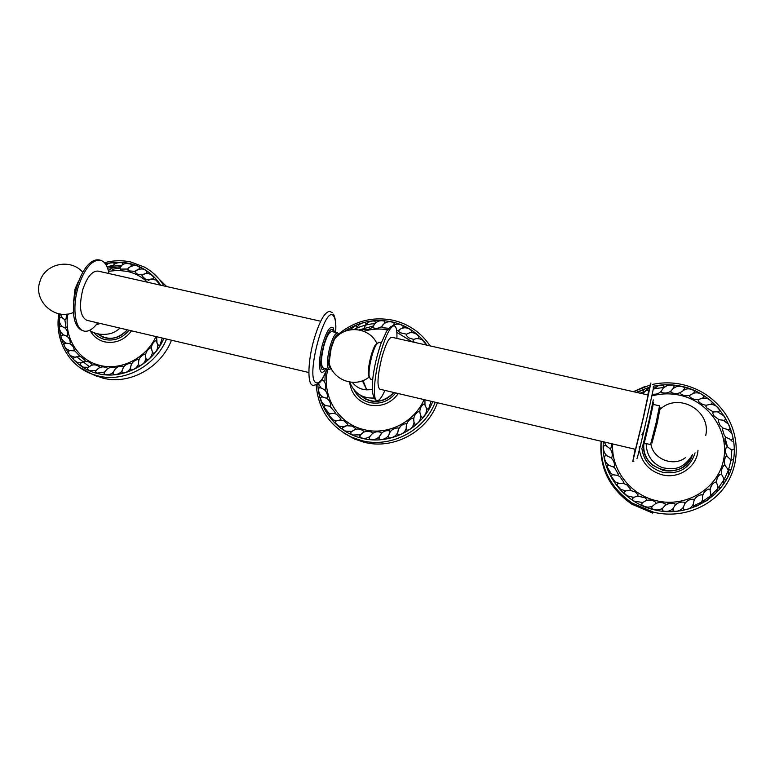 <?xml version="1.0" encoding="UTF-8"?>
<svg xmlns="http://www.w3.org/2000/svg" width="775" height="775" viewBox="0 0 775 775"><rect width="100%" height="100%" fill="white"/><g stroke="black" fill="none" stroke-linecap="round" stroke-linejoin="round"><path stroke-width="1.16" d="M384.923 390.406C381.813 397.42 379.207 400.84 377.086 400.646L376.282 400.21C372.775 397.633 374.315 376.398 379.702 356.083C385.146 336.582 389.97 326.469 394.194 325.742L395.405 326.595C396.635 328.455 397.129 332.397 396.897 338.413M381.639 358.331C377.483 376.156 376.882 386.454 379.837 389.205L635.51 449.335L643.095 418.335L648.103 394.998L391.704 337.241C388.759 337.764 385.398 344.798 381.639 358.331M647.706 394.911L650.884 383.005L643.686 416.582L632.865 461.106L635.122 449.238M644.19 443.097L650.564 444.588L656.173 422.549L659.544 405.848L653.151 404.405M651.988 443.058L657.258 422.966L660.174 407.766M692.414 454.847C684.848 481.73 639.724 471.462 643.889 444.123M127.274 329.811C117.742 339.576 107.822 340.893 97.495 333.763M393.797 392.489C382.772 403.417 371.39 404.172 359.658 394.746M78.091 281.993L74.991 289.201L73.567 301.746M77.122 284.774L75.514 289.162L73.906 298.821M97.669 322.855C93.078 329.123 88.592 331.874 84.204 331.128L82.45 330.489C74.603 326.953 72.356 306.018 78.207 286.992C84.359 268.78 91.673 259.828 100.149 260.138L102.862 261.301C105.855 263.471 107.89 267.549 108.965 273.546M98.212 271.124L97.979 271.076C92.07 270.872 86.984 277.092 82.731 289.734C78.769 306.58 80.164 316.781 86.916 320.327L308.886 372.523M329.918 311.395L329.762 311.366C324.57 311.86 319.164 321.712 313.565 340.932C308.062 360.956 307.394 382.133 311.899 384.933L312.916 385.417C322.536 383.964 322.332 377.754 327.089 369.268M331.807 331.555L331.719 331.535C329.172 331.807 326.527 336.699 323.776 346.192C320.85 358.718 320.724 366.023 323.388 368.115L329.152 369.462M338.878 334.403L337.571 332.863C335.062 333.143 332.446 338.045 329.714 347.558C326.779 360.094 326.624 367.398 329.23 369.481L331.002 368.648M331.254 368.551C328.048 368.202 327.951 361.353 330.954 348.004C334.054 337.542 336.776 333.085 339.111 334.645M330.799 367.602C329.772 367.398 329.21 365.781 329.104 362.719L331.177 348.217L334.49 339.101C335.982 336.205 337.261 334.926 338.297 335.275M377.386 343.044L375.197 345.185C373.608 347.868 372.107 351.85 370.702 357.13C368.813 364.637 368.048 370.595 368.396 375.013L369.394 377.716M378.956 342.24L376.33 344.488C374.645 347.336 373.056 351.559 371.554 357.168C369.559 365.141 368.745 371.467 369.103 376.137L370.45 379.111L372.746 379.653M643.773 444.501C643.318 452.677 646.263 459.575 652.627 465.184L663.264 470.502C677.486 472.634 687.27 467.315 692.608 454.528M688.423 462.297L690.477 459.178M624.214 493.22L627.576 496.184M652.366 384.448C662.296 382.317 672.293 382.346 682.349 384.536C700.212 388.759 714.414 398.331 724.954 413.249C740.048 435.279 740.057 465.513 724.596 486.962C709.164 508.429 679.937 518.698 653.499 512.188L632.303 503.12C610.138 487.678 599.743 467.054 601.119 441.246C599.065 467.412 609.276 488.376 631.761 504.128L652.715 513.098M723.375 415.274L725.594 418.762M728.645 424.506L729.837 427.209M728.984 470.047L730.476 469.757L728.984 470.047L727.725 469.088C729.236 472.857 728.713 476.267 726.156 479.328L724.625 479.376L723.54 478.233C724.393 482.176 723.288 485.441 720.227 488.037L718.783 487.921M680.382 393.593L680.421 392.528L680.576 393.787C683.376 395.725 686.408 396.238 689.682 395.337L689.653 396.626C692.094 398.98 695.02 399.968 698.43 399.6L698.343 401.101C700.368 403.659 703.051 405.025 706.374 405.189L705.909 406.391L706.848 407.95L713.31 411.951L712.642 413.075L714.143 416.107L719.035 419.721L718.183 420.718L720.023 425.359L723.385 428.284L722.377 429.127L724.315 435.463L726.243 437.42L725.09 438.078L727.502 446.846L726.252 447.32C725.022 450.42 725.322 453.423 727.144 456.339L730.263 459.372L731.658 460.118L733.072 459.594L731.658 460.118M731.106 449.374L732.578 449.878L733.877 449.132L732.578 449.878M730.234 439.347L731.716 439.599L732.869 438.66L731.716 439.599M727.657 429.563L729.13 429.582L730.089 428.468L729.13 429.582M719.142 419.721L718.202 420.699L719.035 419.73L723.182 420.224L728.393 424.138L730.089 428.468M723.443 420.312L724.877 420.089L725.623 418.849L724.877 420.089M713.32 411.961L717.359 411.777L724.305 416.127L725.623 418.839M717.718 411.835L719.084 411.389L719.617 410.062M706.519 405.141L705.918 406.391L706.383 405.199L710.22 404.385C713.882 404.414 716.768 405.897 718.88 408.822L719.607 410.043L719.084 411.389M710.646 404.385L711.934 403.717L712.215 402.302L711.934 403.717M702.441 398.147L703.623 397.275L703.681 395.851M689.566 396.538L689.702 395.357L693.683 393.206M693.344 393.303L694.381 392.228L694.197 390.803M661.288 392.228L661.763 392.547C665.028 393.516 668.04 393.061 670.801 391.181L671.198 392.421C674.269 393.884 677.34 393.923 680.402 392.508L685.333 389.263M683.637 389.922L684.461 388.692L684.025 387.306L684.461 388.692M670.859 392.15L670.908 391.065L673.126 388.498L676.478 386.667M673.533 388.11L674.143 386.773L673.485 385.475L674.143 386.773M652.569 394.165C655.921 394.591 658.789 393.661 661.162 391.385L663.322 387.926L667.372 385.475M663.322 387.926L663.691 386.502L662.838 385.33L663.691 386.502M662.887 385.359L663.477 385.718M662.838 385.33C658.692 384.875 655.437 386.376 653.063 389.815L658.246 385.718M653.277 389.341L653.393 387.887M643.647 392.334L649.624 387.287L643.541 392.799L643.512 390.881L642.349 390.038L637.341 392.576M643.512 390.852L642.368 390.038M637.263 392.557L642.301 390.048L643.269 390.377M606.35 445.964L604.19 441.963M604.277 441.992L606.389 445.983L604.936 445.48L603.715 446.158L604.926 445.47L606.389 445.983L609.77 448.444L611 447.989L611.775 443.746M604.907 445.47L603.715 446.158C602.998 449.907 604.113 453.142 607.058 455.855C604.064 453.23 602.931 450.013 603.667 446.206M613.49 466.831L614.488 466.007C614.633 462.694 613.413 459.953 610.836 457.763L607.125 455.865L605.575 455.593L604.452 456.523L605.566 455.593L604.49 456.465C604.393 459.914 605.75 462.752 608.549 464.99C605.711 462.83 604.345 460.001 604.452 456.523M609.421 465.552L608.549 464.99M630.375 488.977L629.91 490.188L630.375 488.977L626.936 484.898L622.926 483.222L623.807 482.166L619.903 476.625L617.51 475.366L618.46 474.436L614.391 467.422L609.528 465.562L607.91 465.523L606.99 466.579C607.319 469.156 608.714 471.51 611.175 473.632L606.97 466.627M617.51 475.375L613.413 474.804L611.175 473.632M613.413 474.804L611.911 475.017L611.155 476.257L611.892 475.017L611.175 476.218C610.981 477.138 612.318 478.998 615.185 481.798L611.155 476.257M622.926 483.222L618.886 483.338L615.185 481.798M618.886 483.338L617.442 483.794L616.91 485.14L617.442 483.794L616.919 485.121L620.484 489.248L616.91 485.14M694.129 500.117L693.15 499.197C689.673 499.245 686.941 500.621 684.945 503.324L684.151 502.229C680.683 501.725 677.738 502.636 675.306 504.961L674.696 503.75C671.363 502.704 668.302 503.13 665.493 505.019L665.115 503.74C661.986 502.171 658.876 502.093 655.786 503.498L655.262 501.929C652.521 500.098 649.576 499.604 646.447 500.456L646.505 499.139L644.848 497.724L637.738 495.971L638.009 494.692L635.326 491.989L629.901 490.197L625.735 490.933L620.484 489.248M625.735 490.933L624.398 491.602L624.088 493.045L624.388 491.612M638.009 494.692L637.748 495.971L633.766 497.376L626.917 495.787L624.088 493.045M633.766 497.376L632.216 498.993L632.507 499.749L632.555 498.277L632.507 499.739L634.318 501.231L632.507 499.749M646.495 499.129L646.457 500.447L642.775 502.491L634.318 501.231M642.775 502.491L641.729 503.576L641.933 505.038L641.729 503.576M655.611 502.181L655.795 503.488L652.511 506.114C649.092 507.635 645.749 507.402 642.485 505.426L641.933 505.038L642.485 505.426M652.511 506.114L651.668 507.354L652.124 508.788L651.668 507.354M665.221 503.808L665.502 505.009L662.722 508.138C659.37 510.328 655.834 510.541 652.124 508.788M662.722 508.138L662.102 509.514L662.79 510.861L662.102 509.514M674.715 503.76L675.306 504.942L673.107 508.507C670.181 511.229 666.742 512.013 662.79 510.861M673.107 508.507L673.165 511.006M684.635 502.452L684.131 502.229L684.945 503.314L683.385 507.208C680.973 510.376 677.718 511.703 673.63 511.2M683.385 507.208L683.269 508.72L684.364 509.785L683.269 508.72M693.828 499.429L693.17 499.197L694.129 500.146L693.267 504.254C691.436 507.79 688.471 509.63 684.364 509.785M693.267 504.254L693.412 505.775L694.671 506.656L693.431 505.775L693.799 506.424M727.725 469.088L725.216 465.659L723.792 465.649C721.573 468.168 720.837 471.084 721.593 474.387L720.227 474.222C717.592 476.344 716.362 479.086 716.546 482.467L715.228 482.069C712.244 483.726 710.559 486.225 710.162 489.567L708.931 488.967C705.686 490.12 703.584 492.309 702.625 495.525L702.47 499.739C701.278 503.537 698.672 505.842 694.671 506.656M702.47 499.739L703.177 501.677L704.262 501.9L703.177 501.677M709.89 489.17L710.733 493.772C710.21 497.734 708.05 500.437 704.262 501.9M710.733 493.772L711.586 495.448L712.864 495.632L711.586 495.448M716.546 482.467L717.824 486.535C717.989 490.546 716.333 493.578 712.864 495.632M717.824 486.535L718.696 487.833L720.227 488.037M721.593 474.397L723.937 478.688M702.227 494.886L701.511 494.731L702.615 495.487M702.615 495.516L701.491 494.731C698.091 495.341 695.64 497.153 694.138 500.146M626.936 484.898L623.119 483.28M619.903 476.625L617.597 475.414M611.979 457.114L610.845 457.763L611.979 457.114C612.686 453.888 611.94 451.002 609.77 448.444L611 447.989M661.24 391.268L661.763 392.547M731.726 450.13L727.512 446.846L726.291 447.291C725.109 450.353 725.4 453.375 727.163 456.349L725.817 456.601L727.115 456.33M725.817 456.601C724.073 459.439 723.85 462.442 725.148 465.601M612.686 443.959C610.884 469.292 630.065 494.692 656.192 500.669C685.565 508.09 717.398 489.18 723.414 460.563C729.866 432.043 709.193 401.537 680.004 395.269C670.772 393.245 661.647 393.409 652.647 395.754M721.68 474.523C720.944 471.123 721.661 468.158 723.84 465.63L723.792 465.649M716.643 482.699C716.449 479.192 717.66 476.363 720.275 474.213L720.227 474.222M710.229 489.916C710.588 486.39 712.264 483.774 715.267 482.06L715.218 482.069M702.615 495.971C703.526 492.512 705.647 490.178 708.96 488.967L708.922 488.967M674.996 503.915L674.686 503.75C672.477 503.731 672.613 501.396 665.037 505.455M623.139 483.271L623.807 482.166M617.617 475.404L618.46 474.436M614.391 467.422L613.461 466.821L614.488 466.007M643.327 393.923L643.541 392.799M670.908 391.065L671.198 392.421M680.528 392.402L680.576 393.787M689.837 395.25L689.653 396.626M698.575 399.532L698.178 400.869L698.575 399.532L702.412 398.156M713.446 411.932L712.642 413.075L714.143 416.107M720.023 425.359L718.183 420.718M723.472 428.294L722.377 429.127L723.395 428.284L727.502 429.476L731.048 432.634M726.252 437.42L730.157 439.28L732.172 441.382M726.301 437.429L725.09 438.078C724.596 440.617 725.197 443.31 726.911 446.138M727.512 446.846L726.252 447.32M359.377 394.572L365.287 399.018L370.295 400.869C379.663 402.651 387.519 399.871 393.874 392.508M359.813 394.911L361.15 396.257M362.409 380.787L366.72 389.893M363.039 380.535L366.769 389.903M373.23 326.013L359.213 329.908M326.023 405.683L325.471 405.451C322.487 403.911 320.84 401.46 320.511 398.069L321.383 401.402M343.887 433.051L354.524 439.028L364.047 442.244C393.342 450.043 427.199 431.937 437.439 402.758M431.016 401.247L428.653 408.929L427.442 409.123M425.301 344.807L425.446 343.829L424.952 344.73M413.579 339.373L416.621 338.578C419.566 338.694 421.503 339.237 422.462 340.215L425.446 343.829M417.551 338.559L418.703 337.948L419.013 336.612L418.703 337.948M406.943 333.938L406.255 335.323L406.478 334.238L409.035 333.017C410.973 332.117 413.55 332.543 416.776 334.316L419.013 336.612M410.363 332.727L411.38 331.952L411.467 330.596L411.38 331.952M399.222 329.85L398.66 331.438L398.689 330.315L400.646 328.891C403.92 327.263 407.098 327.457 410.159 329.462L411.467 330.596M402.283 328.203L403.165 327.273L403.019 325.936L403.165 327.273M392.295 325.849C395.793 323.582 399.29 323.553 402.797 325.771L403 325.917M393.545 325.093L394.262 324.037L394 322.807M384.381 323.475L384.594 321.228M375.052 323.398L375.4 322.158L374.625 321.053L375.4 322.158M362.08 330.644L364.231 328.484L364.802 326.653C366.808 322.536 370.082 320.666 374.625 321.053L375.022 321.218M365.8 324.851L365.955 323.553L365.015 322.584L365.548 322.758M356.887 327.786L356.82 326.449L355.744 325.655L356.82 326.449M355.783 325.674L356.423 325.8M347.123 330.179L347.791 330.237M340.545 420.002L340.99 418.878L336.563 414.228L334.248 413.501L335.255 412.532L329.869 406.245L330.692 405.306C330.441 402.196 329.017 399.832 326.44 398.205L327.389 397.42C327.66 394.301 326.653 391.724 324.386 389.689L321.053 387.946L319.61 387.684L318.641 388.411L319.61 387.684L321.015 387.936M319.552 387.694L318.651 388.401M318.641 388.411L318.641 388.43C318.302 391.947 319.678 394.814 322.787 397.023L321.334 397.023L320.521 397.895L321.276 397.042M326.072 405.703L324.58 405.926L323.94 406.933L324.58 405.926L326.072 405.703M324.541 405.964L323.931 406.952M330.692 413.666L328.794 413.056L323.94 406.933C322.807 407.321 328.891 414.344 328.794 413.056M330.731 413.676L329.278 414.16L328.823 415.274L329.278 414.16L330.731 413.676M329.249 414.189L328.823 415.303M336.641 420.757L333.318 419.992L328.823 415.274C328.639 416.107 330.14 417.677 333.318 419.992M336.67 420.757L335.313 421.484L335.052 422.675L335.313 421.484L336.67 420.748M335.294 421.503L335.062 422.714M343.732 426.754L338.927 426.076L335.052 422.675L338.927 426.076M347.326 425.378L342.511 427.684L342.482 428.963L342.608 427.597M355.134 429.515L351.753 431.462L345.485 431.132L342.502 428.982M363.601 432.266L363.465 431.055L361.596 429.902C357.924 428.11 354.291 429.001 350.697 432.586L350.891 433.874L350.765 432.498M363.552 432.285L360.491 434.785L352.799 435.017L350.891 433.874L352.799 435.017M360.491 434.785L359.571 436.713L360.026 437.294L359.639 436.044L360.685 437.623L360.026 437.294M372.368 433.622L372.048 432.431L372.378 433.622L369.714 436.596C366.846 438.534 363.833 438.873 360.685 437.623M369.714 436.596L369.084 437.962L369.588 439.115L369.074 437.943M381.92 432.925L379.159 436.848C376.388 439.425 373.23 440.19 369.665 439.154L369.588 439.115M379.159 436.848L379.304 439.299M391.908 429.999L390.154 431.859L388.575 435.521C386.26 438.524 383.247 439.803 379.537 439.367M388.575 435.521L388.963 437.856M401.285 425.533L398.65 428.798L397.701 432.653C395.889 435.996 393.119 437.759 389.37 437.943M397.701 432.653L397.769 434.068M413.249 418.171L413.676 418.703L412.591 418.142C408.774 419.633 406.652 422.452 406.226 426.618L406.565 424.371L405.577 423.634C400.239 425.049 397.643 428.536 397.788 434.097L398.302 434.823M406.226 426.618L406.265 428.323C405.025 431.907 402.564 434.097 398.883 434.901M406.265 428.323L406.565 429.718L407.805 430.338L406.584 429.708L407.059 430.299M413.676 418.703L414.024 422.646C413.395 426.366 411.322 428.933 407.805 430.338M414.024 422.646L414.548 423.944M414.557 423.964L415.894 424.371L414.557 423.964M418.626 411.583L419.769 411.971L420.777 415.778C420.767 419.546 419.139 422.404 415.894 424.371M420.777 415.778L421.832 417.26L422.908 417.163L421.832 417.26M424.681 404.337L423.499 404.143L424.69 404.347L426.308 407.921C426.928 411.612 425.795 414.702 422.908 417.163M426.308 407.921L427.248 408.977L428.653 408.929M398.65 428.788L397.788 427.897L398.65 428.798M389.709 430.919L390.154 431.859L389.457 430.842C384.419 430.009 380.854 432.498 378.772 438.282M380.883 432.392L381.31 433.487L380.787 432.353C375.894 430.745 371.99 432.615 369.084 437.962L369.665 439.154M372.048 432.431L371.448 432.121C366.449 430.416 362.516 431.723 359.639 436.044M355.183 429.495L355.279 428.275L355.221 429.486M355.279 428.275L352.334 426.095L346.008 425.678M347.423 425.368L347.723 424.177L347.471 425.359M347.723 424.177L343.916 420.815L340.496 420.031M336.563 414.228L334.597 413.588M325.452 389.069L324.396 389.689L325.452 389.069C326.217 386.028 325.665 383.315 323.776 380.932L321.916 379.488M324.919 380.496L325.238 373.511M326.507 370.673L326.856 369.83M364.909 329.462L364.231 328.503L364.909 329.462C367.951 329.84 370.615 328.958 372.882 326.798L373.405 327.864C376.33 328.736 379.082 328.29 381.668 326.527L384.245 323.572M373.405 327.864L372.891 326.817L374.964 323.485M382.017 327.66L381.697 326.507L382.017 327.66L388.759 328.319M396.664 330.663L398.708 330.266M398.679 331.468L400.162 332.746L398.66 331.438L398.689 330.324M400.162 332.746L406.507 334.19M406.274 335.381L408.667 337.823L406.274 335.381L406.458 334.257M408.667 337.823L413.53 339.373M413.094 340.496L413.463 339.44M413.579 339.382L413.104 340.516L414.131 342.298M387.568 329.792C379.576 328.435 371.671 328.939 363.833 331.283M327.883 369.162C320.918 395.056 337.755 423.76 364.066 429.631C387.432 435.744 414.402 422.317 424.032 399.6M396.839 332.349L412.377 341.901M419.963 413.211C419.517 409.442 420.689 406.429 423.499 404.143L423.45 404.182M419.769 411.961L418.577 411.603M406.565 424.361L406.158 423.722M363.582 432.276L363.465 431.055M344.565 426.269L343.742 426.744M340.99 418.878L340.496 420.002L337.212 420.534M334.248 413.501L331.051 413.588M334.597 413.569L335.255 412.532M330.692 405.306L329.869 406.236L326.227 405.664M326.44 398.205L322.807 397.042M326.449 398.205L327.389 397.42M356.248 329.511L356.868 327.815M364.802 326.653L365.761 324.909M372.901 326.779L373.211 326.062M372.901 326.788L373.192 327.757M392.237 325.868L393.361 325.19M400.646 328.891L402.041 328.28M409.035 333.017L410.082 332.775M416.621 338.578L417.241 338.549M97.34 333.725L102.426 336.931L105.448 337.919C113.954 339.528 121.249 336.825 127.342 329.83M100.876 336.108L101.641 336.573M76.744 356.674L77.548 357.73M113.644 265.137L107.028 266.813M91.644 373.967L102.746 378.103C129.299 385.204 160.987 367.834 171.469 340.206M152.617 272.655L166.635 286.537M162.275 338.045L159.824 345.311L158.797 345.553M159.204 284.861L159.369 283.931L158.759 284.764M149.604 279.397L148.122 280.676L150.447 279.165L155.852 279.969L159.369 283.931M152.394 279L153.421 278.438L153.75 277.179L153.421 278.438M142.387 274.98L142.203 275.115C144.644 273.217 147.541 272.994 150.873 274.457L153.75 277.179M146.088 273.507L147.076 271.56L146.95 272.839M135.392 271.327L135.247 271.483C135.383 269.991 142.416 267.666 145.012 269.933L147.076 271.56M138.909 269.225L139.519 267.23L139.587 268.499M127.827 268.954L127.72 269.109C128.33 266.639 136.148 264.023 138.425 266.522L139.519 267.23M131.053 266.271L131.285 264.294L131.566 265.515M122.721 264.73L122.566 262.812L123.08 263.965M113.402 265.418L111.803 268.373C112.995 263.917 116.579 262.066 122.566 262.812L122.731 262.89M114.138 264.643L114.254 263.219L113.644 262.841L114.361 263.887M106.253 265.244C107.609 263.481 110.079 262.686 113.644 262.841L113.964 262.948M73.577 350.513L74.187 349.525C73.615 346.716 72.065 344.759 69.547 343.664L70.273 342.753C70.157 339.828 68.946 337.6 66.64 336.088L67.551 335.333C67.909 332.397 67.086 329.976 65.081 328.077L66.088 327.476L64.848 319.813L61.961 317.585L59.946 317.643L61.961 317.585M60.828 317.227L60.343 317.363M62.029 326.44L59.84 326.75L62.068 326.449M67.551 335.333L66.65 336.088L62.649 334.529M69.857 350.62L66.96 349.302M75.001 357.275L70.816 355.802M81.22 362.894L77.481 362.458L75.659 361.45M88.36 367.311L83.293 367.166L80.212 364.986L80.3 363.669M96.236 370.411L89.852 370.77L87.672 369.491M87.585 369.394L87.41 368.91M104.625 372.068L96.982 373.153L95.548 372.116M104.15 373.453L104.703 374.325L104.17 373.133M113.295 372.252C110.689 374.567 107.822 375.265 104.703 374.325M113.034 373.589L113.731 374.441L113.063 373.376M122.014 370.925C119.776 373.647 117.015 374.819 113.731 374.441M121.937 372.213L122.779 373.017L121.946 372.087M130.51 368.125C128.718 371.186 126.141 372.814 122.779 373.017M130.617 369.365L131.605 370.062L130.617 369.307M138.56 363.93C137.262 367.243 134.947 369.287 131.605 370.062M138.832 365.112L139.936 365.684L138.832 365.103M145.903 358.467C145.167 361.944 143.172 364.347 139.936 365.684M146.359 359.61L147.56 359.988L146.359 359.61M152.355 351.889C152.191 355.415 150.592 358.118 147.56 359.988M152.355 351.84L153.343 353.264L154.254 353.129L153.343 353.264M156.308 341.097L157.722 344.381C158.139 347.868 156.986 350.784 154.254 353.129M157.722 344.381L158.507 345.34M155.349 340.816L156.279 340.913M151.474 348.198L150.495 347.888L151.474 348.082M151.154 347.839L150.563 347.897M145.613 354.592L144.722 354.127L145.642 354.417M138.89 359.968L138.105 359.368L138.948 359.774M131.469 364.202L130.82 363.456L131.585 363.979M123.583 367.156L123.099 366.304L123.748 366.943M115.436 368.764L115.136 367.825L115.64 368.571M107.27 368.987L107.134 367.97L107.492 368.823M107.134 367.97L106.097 367.476C101.845 365.994 98.318 367.36 95.519 371.583L95.616 371.399M99.287 367.815L99.326 366.749L99.52 367.699M99.326 366.749L97.175 365.471C93.601 364.095 90.355 365.073 87.439 368.416L87.585 368.212M91.731 365.287L91.934 364.202L91.944 365.228M91.934 364.202L88.844 361.973C85.143 360.966 82.227 361.596 80.106 363.863L80.087 364.831L83.293 367.166M84.795 361.479L85.163 360.404L84.969 361.46M85.163 360.404L81.336 357.072C79.97 355.996 73.78 356.926 73.722 358.06L73.945 357.895M78.672 356.51L79.195 355.463L78.788 356.51M79.195 355.463L74.846 350.91L69.963 350.591M65.914 319.387L64.848 319.813L65.914 319.387L66.776 314.137M108.306 270.523L111.803 268.363M112.21 269.245L111.832 268.499M112.317 269.293L119.844 268.034L120.358 269.109L127.739 269.041M119.96 267.947L120.212 269.032L119.854 268.228M127.904 270.068L129.183 270.911L127.701 269.312M129.183 270.911L135.296 271.395M135.257 272.393L135.179 271.725M135.325 272.49L137.504 274.224L142.29 275.018M142.087 276.007L145.109 278.952L148.548 279.833M147.483 282.226C141.777 276.791 135.073 273.197 127.362 271.424L118.003 270.359L108.5 271.289M67.871 313.991C63.618 337.086 77.926 360.433 99.927 365.403C121.094 370.954 146.272 358.06 155.949 336.563M156.288 340.981L155.242 340.884M151.483 348.421L152.317 351.811M146.795 360.036L146.33 359.571C144.605 354.543 145.991 350.639 150.495 347.888L150.505 347.927M145.574 354.911L145.855 358.302M138.764 360.394L138.522 363.688M131.246 364.676L130.52 367.805M123.254 367.65L122.082 370.566M115.01 369.22L113.421 371.884M115.165 367.834L115.146 367.825C110.37 366.333 106.698 368.154 104.121 373.288L104.673 374.315M106.776 369.365L104.799 371.738M98.774 368.096L96.439 370.13M91.237 365.461L88.573 367.108M84.359 361.557L81.414 362.758M78.333 356.5L75.156 357.198M73.518 350.503L74.187 349.525M69.479 343.635L65.982 343.122M69.488 343.645L70.273 342.753M59.782 327.031L59.84 326.75C58.687 328.474 59.849 331.225 63.318 334.994L63.356 335.023M66.088 327.476L65.09 328.077L62.019 326.43M119.951 267.85L121.888 265.37M127.875 268.896L130.181 266.736M135.441 271.279L138.076 269.516M142.435 274.941L145.351 273.633M145.109 278.952L142.048 275.948L142.203 275.115L142.135 276.123M150.447 279.165L151.793 279M636.963 458.645C638.552 455.419 656.406 377.425 653.257 387.519M642.31 447.504L649.121 420.215L653.277 399.89M643.676 444.772C644.761 442.544 655.098 397.294 653.286 402.748M650.874 443.872C652.773 459.003 673.465 467.315 685.507 457.599M89.387 330.431C94.724 333.657 100.43 334.916 106.495 334.209C111.581 333.851 116.056 331.816 119.912 328.087M96.158 324.822L100.304 323.475M333.453 314.195C335.565 318.137 336.292 324.212 335.614 332.417C336.176 323.902 335.468 318.418 333.502 315.958C325.074 303.916 305.495 376.786 315.706 382.598C318.883 384.313 322.72 379.789 327.195 369.007M334.412 332.146L332.988 327.525C329.83 325.868 326.256 331.748 322.274 345.175C318.903 359.232 318.525 368.173 321.112 372.01C322.41 372.978 324.037 371.884 326.004 368.726M325.326 368.571L322.361 369.568C316.549 365.868 327.883 323.553 332.863 330.198L333.744 331.991M352.257 382.346C357.43 388.662 364.114 390.978 372.3 389.302M695.059 452.862C690.079 468.09 679.346 474.581 662.857 472.324C650.428 468.584 643.424 460.515 641.836 448.124M640.16 393.216L643.618 391.762L640.179 393.216M648.937 389.97L646.893 390.6M731.794 450.207L731.038 459.827M730.922 460.524L728.539 469.747M728.248 470.561L724.344 479.105M723.831 480.006L718.561 487.649M717.776 488.589L711.343 495.109M710.249 496.039L702.954 501.231M701.472 502.103L693.635 505.872M633.378 391.685L645.12 386.444M653.277 386.212C662.799 384.226 672.371 384.284 682.01 386.386C716.158 393.652 740.474 429.331 732.947 462.791C725.942 496.358 688.539 518.543 654.139 509.785C622.945 502.617 600.431 471.849 603.405 441.779M636.314 392.344L649.683 387.083M698.004 450.265C696.977 466.87 678.919 479.26 662.257 474.833C649.993 471.297 642.456 463.518 639.656 451.515M639.385 449.703L639.201 446.623M641.816 434.775L643.802 431.268M726.156 479.328L724.625 479.376M683.163 390.203C686.95 388.227 690.622 388.42 694.177 390.784L694.381 392.228M692.869 393.468C696.938 392.14 700.532 392.925 703.661 395.822L703.623 397.275M395.744 392.944C388.905 401.324 380.273 404.54 369.849 402.583C362.623 400.694 357.343 396.442 354.001 389.835M435.24 402.235C424.293 430.9 390.697 448.308 361.663 440.607L352.034 437.362C330.092 426.705 318.147 409.248 316.21 385.001C318.167 409.219 330.102 426.676 352.034 437.362L354.524 439.028M432.731 401.644C421.949 429.069 389.709 445.586 361.828 438.224C336.951 432.411 318.457 409.258 317.847 384.032M344.042 331.71C358.815 321.693 374.838 318.418 392.111 321.887C406.633 325.297 418.248 333.066 426.957 345.185M392.973 320.278C400.84 322.051 408.057 325.248 414.635 329.869C420.767 334.228 425.901 339.566 430.038 345.882M398.369 393.564C390.92 403.358 381.261 407.175 369.394 404.996C357.876 401.576 351.278 393.933 349.583 382.065M320.511 398.069L321.334 397.023L322.855 397.032M347.055 330.198L344.594 331.477M355.744 325.674L349.486 329.947M356.258 329.472C357.662 325.2 360.578 322.904 365.015 322.584L365.955 323.553M373.666 325.19C376.282 321.334 379.837 319.978 384.342 321.102L384.923 322.323M382.714 325.045C385.892 321.664 389.622 320.889 393.884 322.729L394.262 324.037M129.037 330.228C122.46 338.191 114.438 341.3 104.974 339.547C100.556 338.452 96.904 336.176 94.008 332.707M89.232 366.556L76.599 356.703M107.551 268.121L120.59 266.716M166.577 339.053C155.465 366.178 124.068 382.879 97.776 375.885L92.002 374.112L79.118 367.05M163.835 338.413C152.927 364.357 122.808 380.215 97.563 373.521C72.017 367.699 55.364 340.748 60.004 313.962M105.381 263.858C113.586 261.873 121.675 261.756 129.677 263.5C142.852 266.6 153.188 273.837 160.696 285.2M130.985 262.076L144.276 267.017C152.481 271.492 159.049 277.799 163.961 285.936M131.585 330.828C124.397 340.128 115.417 343.809 104.644 341.862C98.347 340.244 93.581 336.621 90.336 330.993M159.824 345.311L158.507 345.33L157.131 343.422M95.906 372.639L95.519 371.583L96.982 373.153M87.711 369.52L87.439 368.416L87.623 369.442L89.852 370.77M73.654 359.183L73.722 358.06L73.518 358.951C73.392 359.571 74.72 360.743 77.481 362.458M68.2 352.276L68.694 351.065M64.005 344.478L64.751 343.373M61.177 335.982L62.087 335.023M59.849 317.866L59.946 317.643C58.716 320.724 59.433 323.669 62.107 326.488M377.008 400.627L375.604 399.968C371.748 395.579 371.244 385.611 374.083 370.072C375.41 362.119 377.657 353.39 380.835 343.887L386.735 331.012L390.561 326.701L394.194 325.742M632.749 461.328L633.873 461.193M705.725 435.502C711.518 410.779 678.667 391.84 660.164 409.278M646.147 443.552C646.592 455.38 652.027 463.421 662.451 467.683C672.913 469.669 682.465 470.473 692.559 454.557M82.692 272.277C70.893 258.191 45.221 263.326 40.019 281.238C32.676 300.642 54.909 320.966 73.47 312.47M84.204 331.128L82.053 330.363C62.504 322.012 79.408 254.607 100.149 260.138M320.676 321.238L97.979 271.076M329.762 311.366L332.223 312.654M337.571 332.863L331.719 331.535M329.104 362.719C332.785 380.496 355.531 388.401 369.229 376.979M368.396 375.013L369.103 376.137M375.197 345.185L376.33 344.488M381.242 342.763L378.868 342.221M376.941 343.577C369.607 327.282 345.543 324.589 334.49 339.101M349.641 382.075C354.34 393.264 362.458 398.582 374.005 398.03M653.693 388.788L663.448 387.529M601.187 441.266C599.802 467.054 610.177 487.678 632.303 503.12L631.761 504.128M650.254 384.942L633.398 391.695M717.834 486.516L718.706 487.833M710.752 493.723L711.392 495.177M702.499 499.642L702.886 501.222M701.52 494.731C697.984 495.39 695.485 497.366 694.022 500.669M693.325 504.118L693.431 505.775M693.17 499.197C689.508 499.265 686.689 500.824 684.703 503.866M683.482 507.034L683.695 509.562M684.141 502.229C680.479 501.706 677.408 502.781 674.947 505.474M673.243 508.313L672.758 509.989M662.906 507.935L662.131 509.533L662.509 510.725M665.095 503.731C661.763 502.064 658.488 502.093 655.282 503.818M652.744 505.93L651.697 507.383L652.027 508.729M655.262 501.929C652.337 499.972 649.227 499.546 645.953 500.65M643.027 502.336L641.748 503.595L641.933 505.038M644.848 497.724L637.302 496.048M634.018 497.269L632.565 498.296M635.326 491.989L629.562 490.188M625.958 490.866L624.388 491.641L624.098 493.036L626.917 495.787M619.08 483.3L617.433 483.803M613.548 474.784L611.892 475.017M609.528 465.562L607.91 465.523M607.125 455.865L605.566 455.593M673.485 385.475C669.416 384.361 665.919 385.32 663.003 388.372M684.025 387.306C680.15 385.543 676.517 385.94 673.126 388.498M712.215 402.302C709.609 398.96 706.199 397.604 701.976 398.234M705.918 406.391L706.848 407.95M722.397 429.108L724.315 435.463M727.163 456.349L725.865 456.572C724.17 459.401 723.947 462.433 725.216 465.659M726.243 437.41L725.129 438.049M713.31 411.961L712.651 413.056M353.933 329.452C360.569 326.178 367.553 324.202 374.877 323.524M414.635 329.869C408.047 325.219 400.801 322.003 392.906 320.23C372.833 316.355 354.766 320.927 338.694 333.948M424.942 399.813L424.981 405.209M426.221 407.747L427.248 408.968M420.641 415.429L421.522 416.969M419.362 411.554L418.616 411.583C415.323 413.501 413.666 416.427 413.666 420.37M413.898 422.026L414.974 424.38M406.216 427.19L406.584 429.708M398.185 427.984L397.788 427.897C392.266 428.449 389.147 431.472 388.43 436.974M350.697 432.586L350.872 433.855M342.511 427.684L342.472 428.933L345.485 431.132M343.916 420.815L339.673 420.021M330.479 406.497L329.811 406.216M320.521 397.895C320.705 401.159 322.361 403.668 325.471 405.451M318.331 383.644L321.053 387.946M364.55 329.327L364.395 327.854M381.939 327.612L382.143 325.8M414.179 342.308L413.094 340.428L413.869 339.237M423.499 404.143L424.39 404.085M107.037 266.842L122.072 265.215M58.861 313.749C54.357 339.276 68.374 365.597 92.002 374.112L97.03 376.35M144.276 267.017L130.839 262.008C122.111 260.129 113.315 260.361 104.46 262.706M156.589 336.708L157.015 343.189M156.037 340.738L155.262 340.826C151.251 344.148 150.486 348.178 152.956 352.925M145.371 354.156L144.722 354.127C139.82 356.238 137.843 359.891 138.803 365.093L139.316 365.674M138.618 359.426L138.105 359.368C132.893 360.753 130.384 364.076 130.578 369.326L131.13 370.024M131.169 363.523L130.82 363.456C125.821 363.572 122.847 366.468 121.898 372.145L122.469 372.959M123.293 366.362L123.099 366.304C118.158 365.606 114.797 367.999 112.995 373.482L113.567 374.403M74.846 350.91L73.015 350.416M70.535 350.465L68.471 351.182L68.103 351.986C68.529 353.758 70.021 355.357 72.579 356.771M66.185 343.102L63.967 344.148C63.24 344.885 66.437 349.825 68.704 350.271M63.347 334.994L61.196 335.662C60.392 337.59 61.971 340.08 65.933 343.131M60.469 314.03L62.329 317.895M119.844 268.063C121.685 263.849 125.502 262.589 131.285 264.294L131.285 264.294M135.247 272.383L137.504 274.224"/></g></svg>
